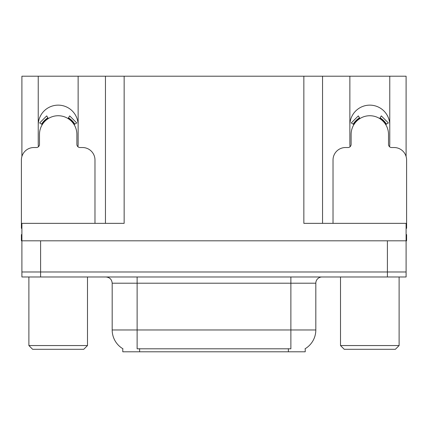 <?xml version="1.0" encoding="UTF-8"?>
<svg xmlns="http://www.w3.org/2000/svg" width="428" height="428" viewBox="0 0 428 428"><rect width="100%" height="100%" fill="white"/><g stroke="black" fill="none" stroke-linecap="round" stroke-linejoin="round"><path stroke-width="0.64" d="M389.55 146.729A19.95 19.95 0 0 0 389.764 143.792L389.764 76.205L406.102 76.205L406.102 156.514M77.923 146.729A19.95 19.95 0 0 0 78.137 143.792L78.137 76.205L105.449 76.205L105.449 223.352M305.218 348.686L305.218 351.795L122.783 351.795L122.783 348.686M38.236 125.088A19.95 19.95 0 0 1 58.187 105.138A19.95 19.95 0 0 1 78.137 125.088M40.607 276.975L406.102 276.975L406.102 271.983L21.898 271.983L21.898 240.809L40.607 240.809L40.607 271.983L21.898 271.983L21.898 276.975L40.607 276.975L40.607 271.983L406.102 271.983L406.102 240.809L40.607 240.809M105.449 76.205L303.848 76.205L303.848 223.352L406.102 223.352L406.102 240.809L406.6 240.809L406.6 234.576L406.102 234.576M21.898 234.576L21.4 234.576L21.4 240.809L21.898 240.809L21.898 223.352L124.152 223.352L124.152 76.205M38.45 146.729A19.95 19.95 0 0 1 38.236 143.792L38.236 76.205L21.898 76.205L21.898 156.514M303.848 76.205L322.552 76.205L322.552 223.352L322.552 76.205L349.863 76.205L349.863 143.792A19.95 19.95 0 0 0 350.077 146.729M389.764 76.205L349.863 76.205M38.236 76.205L78.137 76.205M389.764 125.088A19.95 19.95 0 0 0 369.813 105.138A19.95 19.95 0 0 0 349.863 125.088M122.97 348.799A21.823 21.823 0 0 1 112.184 329.972L137.121 329.972L137.121 348.799L290.88 348.799L290.88 329.972L315.816 329.972L315.816 283.208A6.233 6.233 0 0 1 322.054 276.975M112.184 329.972L112.184 283.208C111.815 279.42 109.734 277.344 105.946 276.975M305.03 348.799A21.823 21.823 0 0 0 315.816 329.972M406.102 276.975L406.102 271.983M94.973 223.352L94.973 160.002A12.471 12.471 0 0 0 82.502 147.532L80.009 147.532A3.119 3.119 0 0 1 76.89 144.418L76.89 134.44A18.704 18.704 0 0 0 58.187 115.737A18.704 18.704 0 0 0 39.483 134.44L39.483 144.418A3.119 3.119 0 0 1 36.364 147.532L33.871 147.532A12.471 12.471 0 0 0 21.4 160.002L21.4 228.338A12.471 12.471 0 0 1 21.898 228.349M68.041 118.54L69.684 115.892L76.735 122.948L74.087 124.585M42.286 124.585L39.638 122.948L46.689 115.892L48.332 118.54M32.624 349.302L28.885 345.557L87.494 345.557L83.749 349.302L32.624 349.302M344.251 349.302L340.506 345.557L399.115 345.557L395.376 349.302L344.251 349.302M406.102 228.349A12.471 12.471 0 0 1 406.6 228.338L406.6 160.002A12.471 12.471 0 0 0 394.129 147.532L391.636 147.532A3.119 3.119 0 0 1 388.517 144.418L388.517 134.44A18.704 18.704 0 0 0 369.813 115.737A18.704 18.704 0 0 0 351.11 134.44L351.11 144.418A3.119 3.119 0 0 1 347.991 147.532L345.498 147.532A12.471 12.471 0 0 0 333.027 160.002L333.027 223.352M379.668 118.54L381.311 115.892L388.362 122.948L385.714 124.585M353.913 124.585L351.265 122.948L358.316 115.892L359.959 118.54M387.394 240.809L387.394 276.975M288.386 351.795L288.386 348.686M139.614 351.795L139.614 348.686M290.88 276.975L290.88 283.208L112.184 283.208M315.816 283.208L290.88 283.208L290.88 329.972L137.121 329.972L137.121 276.975M74.798 124.147A19.544 19.544 0 0 0 68.48 117.828M47.893 117.828A19.544 19.544 0 0 0 41.575 124.147M74.263 124.478A18.912 18.912 0 0 0 68.148 118.363M48.225 118.363A18.912 18.912 0 0 0 42.11 124.478M386.425 124.147A19.544 19.544 0 0 0 380.107 117.828M359.52 117.828A19.544 19.544 0 0 0 353.202 124.147M385.89 124.478A18.912 18.912 0 0 0 379.775 118.363M359.852 118.363A18.912 18.912 0 0 0 353.737 124.478M87.494 276.975L87.494 345.557M28.885 276.975L28.885 345.557M399.115 276.975L399.115 345.557M340.506 276.975L340.506 345.557"/></g></svg>
